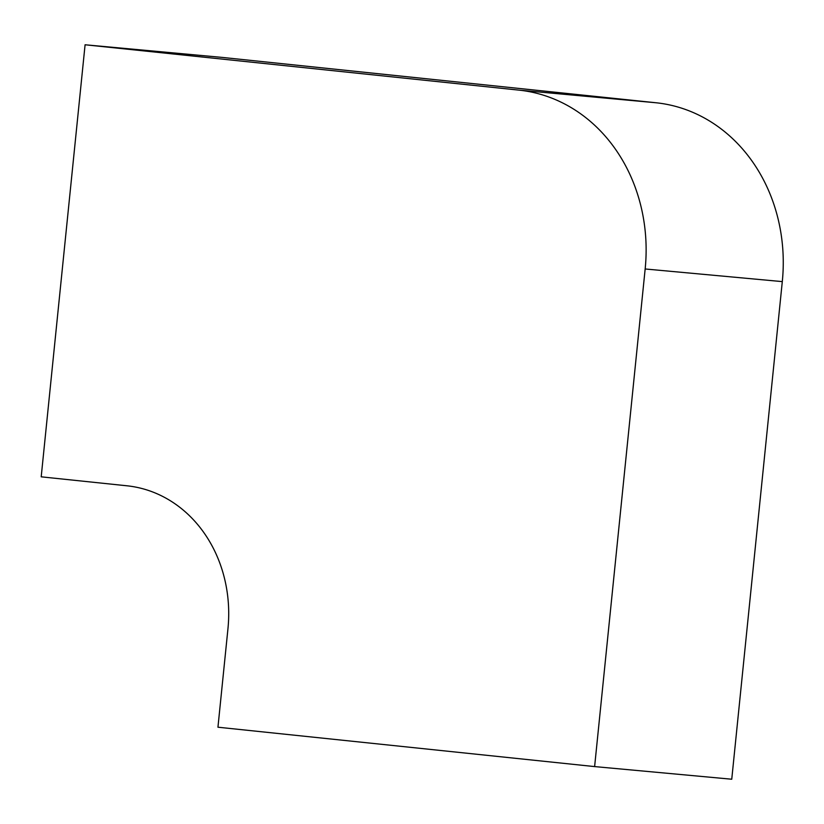 <?xml version="1.0" encoding="UTF-8"?>
<svg xmlns="http://www.w3.org/2000/svg" width="824" height="824" viewBox="0 0 824 824"><rect width="100%" height="100%" fill="white"/><g stroke="black" fill="none" stroke-linecap="round" stroke-linejoin="round"><path stroke-width="1.24" d="M594.619 766.588L645.161 268.974A164.748 143.675 -84.7 0 0 518.914 90.125L85.088 44.774L41.2 476.828L126.937 485.789A131.799 114.938 95.3 0 1 227.939 628.866L217.948 727.211L594.619 766.588L731.753 779.226L782.295 281.612A164.748 143.675 -84.7 0 0 656.048 102.763L518.914 90.125M656.048 102.763L222.222 57.412L85.088 44.774M645.161 268.974L782.295 281.612"/></g></svg>
